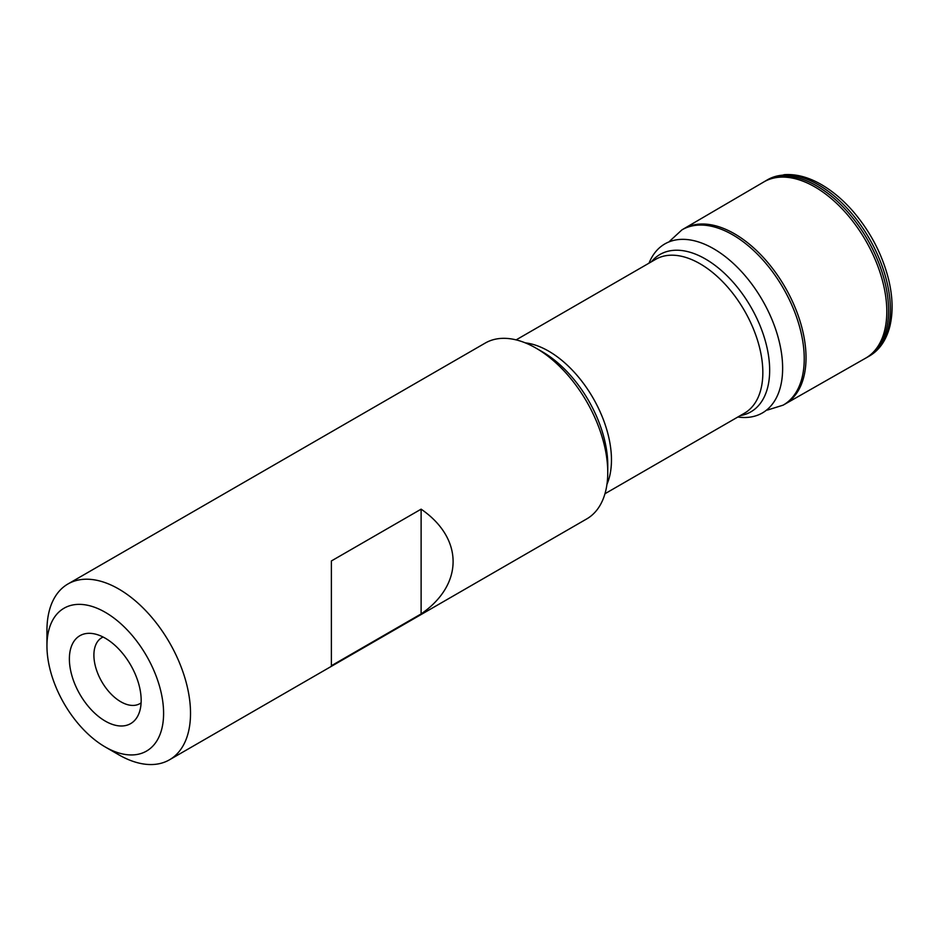 <?xml version="1.0" encoding="UTF-8"?>
<svg xmlns="http://www.w3.org/2000/svg" width="939" height="939" viewBox="0 0 939 939"><rect width="100%" height="100%" fill="white"/><g stroke="black" fill="none" stroke-linecap="round" stroke-linejoin="round"><path stroke-width="1.41" d="M818.397 184.819A101.788 58.77 60 0 1 884.761 274.035A101.788 58.77 60 0 1 869.819 355.775A101.788 58.77 60 0 1 869.091 356.21L867.307 357.219A101.776 58.758 60 0 0 883.165 275.737A101.776 58.758 60 0 0 816.625 185.863A101.776 58.758 60 0 0 765.531 180.934L767.304 179.901A101.788 58.77 60 0 1 768.032 179.478A101.788 58.77 60 0 1 818.397 184.819M46.95 645.985L46.95 630.445A101.518 58.605 60 0 1 67.972 583.964A101.518 58.605 60 0 1 118.737 588.999A101.518 58.605 60 0 1 185.053 678.451A101.518 58.605 60 0 1 169.49 759.804A101.518 58.605 60 0 1 118.737 754.768L105.274 746.998A82.479 47.619 -120 0 0 163.597 713.323A82.479 47.619 -120 0 0 105.274 612.31A82.479 47.619 -120 0 0 46.95 645.985A82.479 47.619 -120 0 0 105.274 746.998M67.972 583.964L485.217 343.075A101.518 58.605 60 0 1 535.969 348.111L535.969 348.111A101.518 58.605 60 0 1 607.756 472.434A101.518 58.605 60 0 1 586.734 518.915L169.49 759.804M421.118 613.918L331.385 665.728L331.385 560.959L421.118 509.161C463.76 538.47 463.76 584.61 421.118 613.918L421.118 509.161M69.38 658.932A50.753 29.309 60 0 1 92.468 633.543A50.753 29.309 60 0 1 130.65 665A50.753 29.309 60 0 1 138.808 713.804A50.753 29.309 60 0 1 98.759 716.657A50.753 29.309 60 0 1 69.38 658.932M542.319 351.773L535.969 348.111L542.319 351.773A92.538 53.429 60 0 1 607.756 465.11L607.756 472.434M649.013 263.155L649.178 262.779A97.586 56.34 60 0 1 664.847 243.917A97.586 56.34 60 0 1 713.628 248.741A97.586 56.34 60 0 1 777.386 334.742A97.586 56.34 60 0 1 762.421 412.925A97.586 56.34 60 0 1 738.254 417.069L737.843 417.01M103.126 637.041A38.065 21.984 -120 0 0 101.776 637.71A38.065 21.984 -120 0 0 93.9 655.14A38.065 21.984 -120 0 0 110.509 693.452A38.065 21.984 -120 0 0 139.852 703.651A38.065 21.984 -120 0 0 141.096 702.83M767.363 410.073L783.126 405.155A101.201 58.429 -120 0 0 798.831 324.119A101.201 58.429 -120 0 0 732.678 234.797A101.201 58.429 -120 0 0 681.925 229.879L669.789 241.065M783.126 405.155L784.91 404.134A101.212 58.429 -120 0 0 800.627 323.086A101.212 58.429 -120 0 0 734.462 233.764A101.212 58.429 -120 0 0 683.698 228.834L681.925 229.879M784.91 404.134L865.523 358.228A101.764 58.758 -120 0 0 865.523 358.228A101.764 58.758 -120 0 0 881.381 276.759A101.764 58.758 -120 0 0 814.841 186.896A101.764 58.758 -120 0 0 763.759 181.978L683.698 228.834M516.133 339.883L655.61 259.352A88.829 51.281 60 0 1 700.024 263.753A88.829 51.281 60 0 1 758.055 342.031A88.829 51.281 60 0 1 744.439 413.207L604.962 493.738M651.42 261.77A90.872 52.467 60 0 1 705.412 258.976A90.872 52.467 60 0 1 767.046 347.782A90.872 52.467 60 0 1 740.249 415.625M525.265 342.852A88.829 51.281 60 0 1 548.658 351.139A88.829 51.281 60 0 1 606.946 484.336M865.523 358.24L867.307 357.219M763.759 181.978L765.531 180.934M768.032 179.478L784.311 174.677C796.202 173.868 808.573 177.178 821.449 184.607C832.799 191.216 843.445 200.265 853.41 211.768C870.617 232.062 882.355 254.657 888.623 279.552C892.778 296.877 893.189 312.476 889.855 326.385C886.287 340.082 879.608 349.883 869.819 355.775"/></g></svg>
